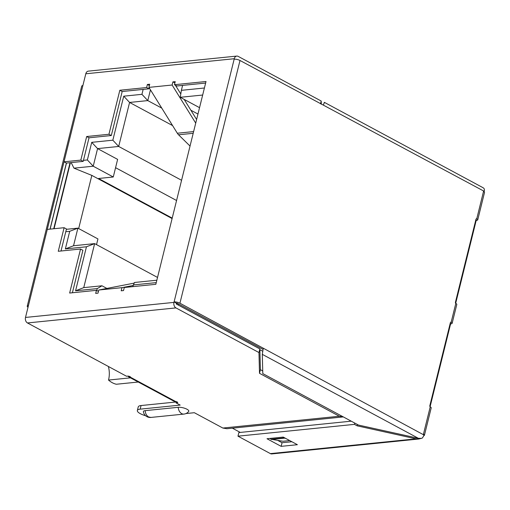 <?xml version="1.0" encoding="UTF-8"?>
<svg xmlns="http://www.w3.org/2000/svg" width="510" height="510" viewBox="0 0 510 510"><rect width="100%" height="100%" fill="white"/><g stroke="black" fill="none" stroke-linecap="round" stroke-linejoin="round"><path stroke-width="0.76" d="M61.009 251.003L66.466 228.971L64.107 227.702L58.267 251.283L80.542 249.027L69.647 293.04L96.441 290.324L95.682 293.39L98.003 293.154L98.781 290.012L121.979 287.659L121.201 290.802L123.522 290.566L124.281 287.506L155.831 284.306L206.014 81.511L174.465 84.711L176.823 85.98L205.632 83.06M424.027 434.558A3.398 1.026 13.9 0 1 424.435 435.24L431.199 407.885A3.398 1.026 -166.1 0 0 430.223 406.833A0.848 0.618 84.2 0 1 429.828 405.731L450.368 322.728A0.848 0.618 84.2 0 1 451.152 322.263A3.398 1.026 13.9 0 1 452.134 323.315L456.801 304.445A3.398 1.026 -166.1 0 0 455.819 303.393A0.848 0.618 84.2 0 1 455.424 302.29L475.97 219.287A0.848 0.618 84.2 0 1 476.754 218.822A3.398 1.026 13.9 0 1 477.73 219.874L484.5 192.519A3.398 1.026 -166.1 0 0 484.035 191.792L484.226 191.314L240 60.486A4.246 1.288 -166.1 0 0 234.154 59.198L234.268 58.727A4.246 3.092 -95.8 0 1 236.793 56.081L88.319 71.139A4.246 3.092 84.2 0 0 85.801 73.778L82.881 85.565A4.246 1.288 -166.1 0 0 81.708 86.133L27.24 306.217A4.246 1.288 13.9 0 1 28.42 305.649L25.5 317.443A4.246 3.092 84.2 0 0 27.476 322.957L126.531 376.24L127.691 376.119A1.702 0.516 -166.1 0 1 129.559 376.425A1.702 0.516 -166.1 0 1 130.522 377.164A1.702 0.516 -166.1 0 1 130.477 377.247L130.063 377.336A6.796 4.182 118.3 0 1 128.966 377.03A6.796 4.182 118.3 0 1 127.978 376.112M262.726 370.948L260.393 369.693L259.858 348.942L176.25 303.973L176.447 303.189L174.088 301.92L173.967 302.392A4.246 3.092 -95.8 0 0 175.944 307.906L258.965 352.557L259.501 373.314L339.316 416.236L222.857 428.049L226.899 428.719L343.326 416.912M64.107 227.702L47.283 229.411L28.42 305.649M195.719 123.127L172.125 85.023L172.903 81.88L175.223 81.645L174.465 84.711M172.125 85.023L148.926 87.376L177.321 133.231A8.498 6.184 84.2 0 0 178.545 134.787L190.039 146.07M50.025 229.13L66.376 163.079L64.018 161.81L80.835 160.108L86.668 136.527L108.942 134.27L119.831 90.251L146.625 87.535L147.384 84.469L149.704 84.233L148.926 87.376M28.018 307.262A4.246 1.288 13.9 0 1 27.24 306.217M82.881 85.565L47.283 229.411M176.447 303.189L177.027 303.125L263.026 349.382M66.376 163.079L83.194 161.377L89.027 137.796L111.301 135.532L122.19 91.519L148.984 88.804L149.22 87.854M72.388 292.765L82.9 250.295L80.542 249.027M176.288 401.969L141.066 405.539A10.194 3.085 -166.1 0 0 138.248 406.897L137.349 410.512A10.194 3.085 13.9 0 1 140.173 409.154L180.189 405.099L176.065 402.875L176.358 401.676M145.573 415.714A10.194 3.085 13.9 0 1 137.349 410.512M185.946 413.559L194.342 412.711L222.857 428.049M128.966 377.03L173.782 401.128A6.796 4.182 -61.7 0 0 174.879 401.44L175.606 401.517A1.702 0.516 -166.1 0 1 177.69 402.537A1.702 0.516 -166.1 0 1 177.225 402.76L176.065 402.875M178.213 407.305L145.159 410.652C145.427 413.616 146.574 415.72 148.601 416.957L150.871 417.435L183.925 414.088A6.885 5.004 -95.8 0 1 183.925 414.088A6.885 5.004 -95.8 0 1 181.656 413.604C179.622 412.367 178.474 410.269 178.213 407.305A6.356 1.925 13.9 0 1 186.966 409.237A6.356 1.925 13.9 0 1 188.681 411.436A6.885 6.885 0 0 1 183.931 414.082M150.877 417.435A6.885 6.885 0 0 1 143.386 411.761A6.356 1.925 13.9 0 1 145.159 410.652M259.858 348.942L258.965 352.557M234.154 59.198L174.088 301.92A4.246 1.288 13.9 0 1 179.934 303.208L423.925 434.979L424.046 434.507L423.453 434.188L430.223 406.833M236.793 56.081A4.246 3.092 -95.8 0 1 238.189 56.38L321.211 101.031L320.529 103.798M321.294 104.212L321.211 101.031M477.73 219.874A3.398 1.026 13.9 0 1 476.793 220.326A0.848 0.523 118.3 0 0 476.015 221.168L475.562 220.926M484.035 191.792A3.398 1.026 -166.1 0 0 483.518 191.467L484.111 191.785M323.525 104.875C324.181 102.446 324.519 101.764 324.545 102.829M484.226 191.314A4.246 2.614 -61.7 0 0 483.767 188.196L482.568 187.451M430.089 406.738L450.419 324.609A0.848 0.523 118.3 0 1 451.191 323.761A3.398 1.026 13.9 0 0 452.134 323.315M455.691 303.303L476.015 221.168M354.756 423.064L354.431 424.371L357.159 425.837L416.077 438.849L418.755 439.021L420.763 438.498M354.431 424.371L237.972 436.178L270.402 453.619A4.246 3.092 84.2 0 0 271.804 453.919L418.436 439.053M237.972 436.178L238.871 432.563L351.237 421.171M281.15 446.352L266.998 438.74L283.235 437.089L297.387 444.701L281.15 446.352L282.043 442.731L277.822 440.461M282.043 442.731L291.873 441.736M357.159 425.837L357.484 424.53M424.435 435.24A3.398 1.026 13.9 0 1 423.714 435.661M418.385 438.307L262.299 354.354L262.797 373.6L358.505 425.079L418.385 438.307L421.866 438.345A4.246 2.614 -61.7 0 0 423.925 434.979M262.299 354.354L263.224 348.54M172.208 218.108L98.538 178.487L113.271 176.989L117.625 159.381L97.576 148.601L91.73 142.335L112.837 140.193L123.732 96.18L141.939 94.331L143.163 89.39M115.572 167.694L176.568 200.506M197.963 114.042L190.88 110.236M182.593 85.419L175.937 86.094M157.526 277.434L94.643 243.614L86.464 246.776L65.35 248.918L69.711 231.31L65.784 231.712M96.53 244.628L97.939 238.929L77.896 228.148L73.536 245.75L94.643 243.614L83.755 287.627L101.962 285.785L106.89 288.43M66.376 229.315L77.896 228.148L69.711 231.31M172.099 218.567L91.832 175.395L73.969 168.16L71.151 162.594M91.832 175.395L78.674 228.563M70.412 162.671L54.066 228.722M150.456 89.843L147.792 100.597L129.585 102.446L118.69 146.459L97.576 148.601L93.222 166.209L73.969 168.16M83.449 160.338L87.369 159.942L93.222 166.209L113.271 176.989M112.837 140.193L118.69 146.459L181.573 180.285M123.732 96.18L129.585 102.446L172.571 125.568M101.962 285.785L97.257 288.596L96.785 290.509M156.838 280.219L134.442 282.489L132.798 286.639M156.245 282.616L133.218 284.95M202.668 95.032L180.272 97.302L181.381 90.334L204.408 88M182.599 85.393L181.381 90.334M161.766 108.114L147.792 100.597L141.939 94.331M87.369 159.942L91.73 142.335M53.716 228.754L70.061 162.703M97.257 288.596L75.569 290.796L86.464 246.776M176.791 303.15L177.282 304.527M178.87 304.119L178.098 304.967M259.883 349.726L262.663 351.218M180.272 97.302L199.544 107.667M73.536 245.75L65.35 248.918M83.755 287.627L75.569 290.796M130.477 377.84L108.528 380.065A26.762 19.469 84.2 0 0 116.312 384.253L138.261 382.028M108.388 366.48A20.394 14.835 -95.8 0 1 108.566 379.905A20.394 14.835 -95.8 0 1 108.528 380.065M260.393 369.693L259.501 373.314M343.3 416.899L339.316 416.236M232.35 428.164L240.261 432.423M270.287 438.402A1.702 1.237 84.2 0 0 270.976 439.231L283.037 441.265L289.731 440.583M285.708 438.421L283.738 437.937A1.702 1.237 -95.8 0 1 283.05 437.108M271.447 439.486L284.21 438.192M80.835 160.108L83.194 161.377M86.668 136.527L89.027 137.796M108.942 134.27L111.301 135.532M119.831 90.251L122.19 91.519M146.625 87.535L148.984 88.804M147.384 84.469L149.379 85.54M196.618 119.499L184.174 99.405M180.801 93.961L175.383 85.208M172.903 81.88L174.898 82.951M121.979 287.659L133.078 285.498M156.844 280.213L140.939 281.826A8.498 6.184 84.2 0 0 140.664 281.858M134.124 283.133L98.781 290.012M98.436 291.401L96.441 290.324M234.268 58.727L85.801 73.778M25.5 317.443L173.967 302.392M66.478 163.066L50.133 229.117M141.066 405.539L140.173 409.154M175.944 307.906L27.476 322.957M130.477 377.247L175.606 401.517M240 60.486L179.934 303.208M483.518 191.467L476.754 218.822L476.206 218.873M475.836 219.81L476.793 220.326M450.611 322.314L451.152 322.263L455.819 303.393M270.402 453.619L416.077 438.849M450.241 323.251L451.191 323.761M450.419 324.609L449.967 324.366M283.738 437.937L270.976 439.231M177.225 402.76L177.384 402.116M130.063 377.336L130.209 376.743M193.201 133.301L178.545 134.787M177.321 133.231L193.621 131.58M482.766 187.559L324.449 102.402"/></g></svg>
